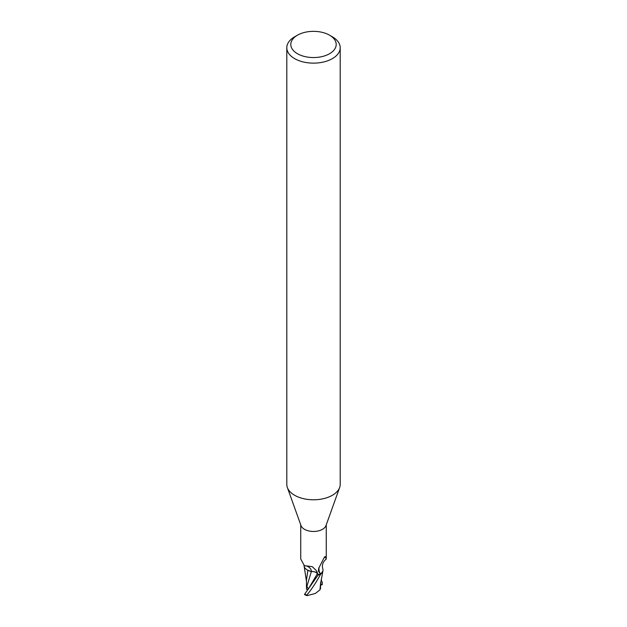 <?xml version="1.0" encoding="UTF-8"?>
<svg xmlns="http://www.w3.org/2000/svg" width="627" height="627" viewBox="0 0 627 627"><rect width="100%" height="100%" fill="white"/><g stroke="black" fill="none" stroke-linecap="round" stroke-linejoin="round"><path stroke-width="0.94" d="M329.551 35.19L332.381 36.821A26.702 15.416 180 0 1 340.202 47.723L340.202 484.373A26.702 15.416 180 0 1 339.646 487.5A26.702 15.416 180 0 1 332.381 495.275A26.702 15.416 180 0 1 305.851 499.139A26.702 15.416 180 0 1 287.354 487.5A26.702 15.416 180 0 1 286.798 484.373L286.798 47.723A26.702 15.416 180 0 1 294.619 36.821L297.449 35.19A22.697 13.104 180 0 1 329.551 35.19A22.697 13.104 180 0 1 329.551 53.718A22.697 13.104 180 0 1 297.449 53.718A22.697 13.104 180 0 1 297.449 35.19L294.619 36.821M339.646 487.5L325.985 525.598A12.752 7.359 180 0 1 322.513 529.306A12.752 7.359 180 0 1 309.848 531.155A12.752 7.359 180 0 1 301.015 525.598L287.354 487.5M340.202 47.723A26.702 15.416 180 0 1 332.381 58.624A26.702 15.416 180 0 1 303.28 61.963A26.702 15.416 180 0 1 286.798 47.723M318.03 574.583L318.226 574.873A13.285 7.665 180 0 0 320.734 574.136L322.137 572.702L320.734 574.136A13.285 7.673 180 0 1 318.226 574.873L304.644 594.184L304.518 594.584L306.579 595.517L307.097 595.65L306.783 595.078C311.4 589.678 316.008 582.726 320.616 574.23L322.881 571.103L322.356 572.373M318.445 575.194L317.411 573.658C316.212 572.161 314.19 571.463 311.337 571.565L308.852 570.766A11.458 6.615 180 0 1 304.001 565.507M308.366 589.09L306.901 586.292L311.321 571.612L307.849 570.194L311.337 571.565M300.748 524.854L300.748 559.049L304.338 565.648L312.23 566.643L316.196 570.413L318.101 574.575A12.752 7.359 180 0 0 321.29 573.533L319.825 573.149L318.43 571.048L318.657 568.368L323.885 558.155C324.762 556.619 325.256 556.212 325.366 556.956L326.252 559.049C322.889 561.8 321.737 565.045 322.787 568.775A11.458 6.615 180 0 1 322.991 570.382A11.458 6.615 180 0 1 321.29 573.533M324.982 556.651L325.366 556.956A13.786 13.143 -29.6 0 0 324.002 557.959M319.825 573.149A13.786 13.143 -29.6 0 1 318.986 567.451M308.852 570.766A11.458 6.615 180 0 0 311.407 571.542A5.737 3.315 180 0 1 317.474 573.634L318.101 574.575M322.991 570.382L322.889 571.095M311.407 571.542A14.531 8.222 169.5 0 0 306.854 566.063M322.795 571.409L320.381 585.234M306.901 586.292L306.525 585.297L306.478 588.659L306.446 580.469M307.896 570.327L306.446 580.21M320.358 585.555L319.974 589.858L315.295 593.487L307.097 595.65M320.444 588.291L319.856 589.976M322.443 584.317L320.852 585.281L320.718 581.981M321.095 579.716L322.356 582.655L321.972 584.591M308.061 589.498L306.54 589.356M320.616 574.23A13.347 7.704 180 0 1 318.25 574.912M317.474 573.634A20.064 11.349 169.5 0 0 316.768 571.338M317.403 573.674L308.037 589.529M321.275 584.999L320.922 583.949M306.783 595.078A13.347 7.704 180 0 1 304.644 594.184M326.252 559.049L326.252 524.854M305.075 565.867L304.338 565.648M306.446 581.276L304.228 566.675M320.546 583.392L320.522 588.69"/></g></svg>
